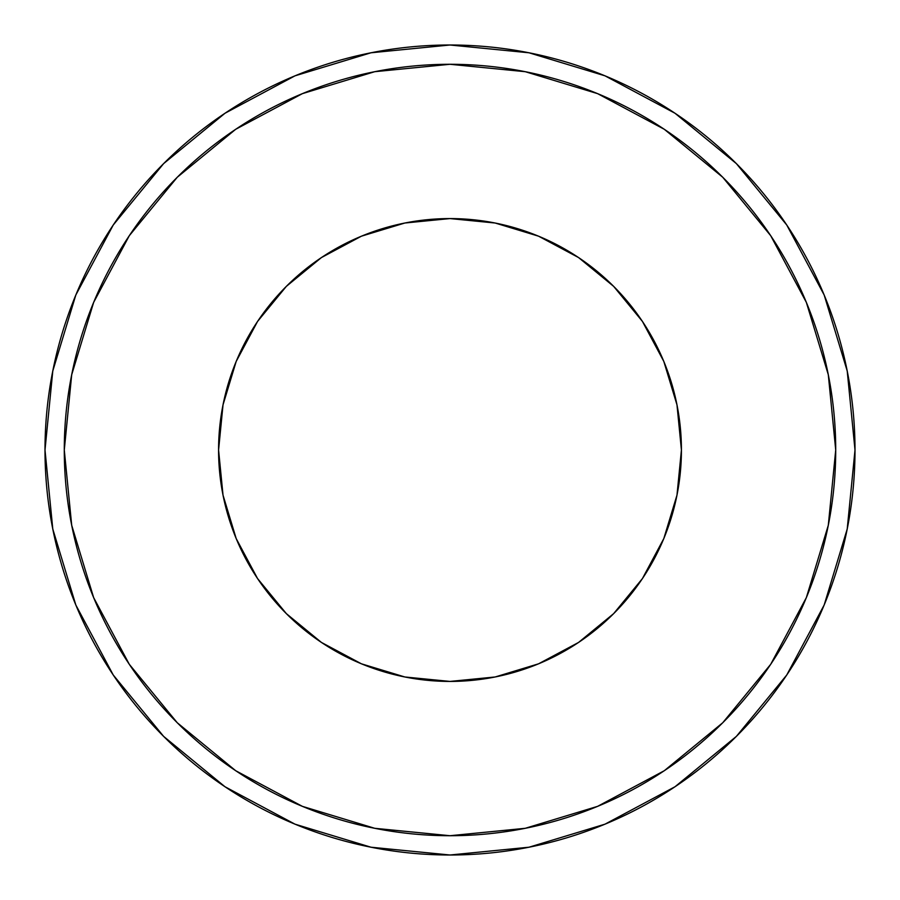 <?xml version="1.0" encoding="UTF-8"?>
<svg xmlns="http://www.w3.org/2000/svg" width="900" height="900" viewBox="0 0 900 900"><rect width="100%" height="100%" fill="white"/><g stroke="black" fill="none" stroke-linecap="round" stroke-linejoin="round"><path stroke-width="0.67" stroke-dasharray="4.5 3.38" d="M64.282 450A385.718 385.718 0 0 0 450 835.717A385.718 385.718 0 0 0 835.717 450A385.718 385.718 0 0 0 450 64.282A385.718 385.718 0 0 0 64.282 450A385.718 385.718 0 0 1 450 64.282A385.718 385.718 0 0 1 835.717 450A385.718 385.718 0 0 0 450 64.282A385.718 385.718 0 0 0 64.282 450A385.718 385.718 0 0 1 450 64.282A385.718 385.718 0 0 1 835.717 450L828.304 374.749L806.355 302.389L770.715 235.71L722.745 177.255L664.29 129.285L597.611 93.645L525.251 71.696L450 64.282L374.749 71.696L302.389 93.645L235.71 129.285L177.255 177.255L129.285 235.71L93.645 302.389L71.696 374.749L64.282 450L71.696 525.251L93.645 597.611L129.285 664.29L177.255 722.745L235.71 770.715L302.389 806.355L374.749 828.304L450 835.717L525.251 828.304L597.611 806.355L664.29 770.715L722.745 722.745L770.715 664.29L806.355 597.611L828.304 525.251L835.717 450A385.718 385.718 0 0 1 450 835.717A385.718 385.718 0 0 1 64.282 450A385.718 385.718 0 0 0 450 835.717A385.718 385.718 0 0 0 835.717 450L828.304 525.251L806.355 597.611L770.715 664.29L722.745 722.745L664.29 770.715L597.611 806.355L525.251 828.304L450 835.717L374.749 828.304L302.389 806.355L235.71 770.715L177.255 722.745L129.285 664.29L93.645 597.611L71.696 525.251L64.282 450L71.696 374.749L93.645 302.389L129.285 235.71L177.255 177.255L235.71 129.285L302.389 93.645L374.749 71.696L450 64.282L525.251 71.696L597.611 93.645L664.29 129.285L722.745 177.255L770.715 235.71L806.355 302.389L828.304 374.749L835.717 450L828.304 525.251L806.355 597.611L770.715 664.29L722.745 722.745L664.29 770.715L597.611 806.355L525.251 828.304L450 835.717L374.749 828.304L302.389 806.355L235.71 770.715L177.255 722.745L129.285 664.29L93.645 597.611L71.696 525.251L64.282 450L71.696 374.749L93.645 302.389L129.285 235.71L177.255 177.255L235.71 129.285L302.389 93.645L374.749 71.696L450 64.282L525.251 71.696L597.611 93.645L664.29 129.285L722.745 177.255L770.715 235.71L806.355 302.389L828.304 374.749L835.717 450A385.718 385.718 0 0 1 450 835.717A385.718 385.718 0 0 1 64.282 450A385.718 385.718 0 0 0 450 835.717A385.718 385.718 0 0 0 835.717 450L828.304 374.749L806.355 302.389L770.715 235.71L722.745 177.255L664.29 129.285L597.611 93.645L525.251 71.696L450 64.282L374.749 71.696L302.389 93.645L235.71 129.285L177.255 177.255L129.285 235.71L93.645 302.389L71.696 374.749L64.282 450L71.696 525.251L93.645 597.611L129.285 664.29L177.255 722.745L235.71 770.715L302.389 806.355L374.749 828.304L450 835.717L525.251 828.304L597.611 806.355L664.29 770.715L722.745 722.745L770.715 664.29L806.355 597.611L828.304 525.251L835.717 450A385.718 385.718 0 0 0 450 64.282A385.718 385.718 0 0 0 64.282 450L71.696 525.251L93.645 597.611L129.285 664.29L177.255 722.745L235.71 770.715L302.389 806.355L374.749 828.304L450 835.717L525.251 828.304L597.611 806.355L664.29 770.715L722.745 722.745L770.715 664.29L806.355 597.611L828.304 525.251L835.717 450L828.304 374.749L806.355 302.389L770.715 235.71L722.745 177.255L664.29 129.285L597.611 93.645L525.251 71.696L450 64.282L374.749 71.696L302.389 93.645L235.71 129.285L177.255 177.255L129.285 235.71L93.645 302.389L71.696 374.749L64.282 450M786.668 675.113L824.175 604.991L847.215 529.009L824.175 604.991L786.668 675.113L824.175 604.991L847.215 529.009L855 450A405 405 0 0 0 450 45A405 405 0 0 0 45 450A405 405 0 0 1 450 45A405 405 0 0 1 855 450A405 405 0 0 0 450 45A405 405 0 0 0 45 450A405 405 0 0 1 450 45A405 405 0 0 1 855 450A405 405 0 0 0 450 45A405 405 0 0 0 45 450A405 405 0 0 0 450 855A405 405 0 0 0 855 450A405 405 0 0 1 450 855A405 405 0 0 1 45 450A405 405 0 0 0 450 855A405 405 0 0 0 855 450L847.215 370.991L824.175 295.009L786.746 224.989L824.175 295.009L847.215 370.991L855 450L847.215 529.009L855 450L847.215 370.991L824.175 295.009L786.746 224.989L824.175 295.009L786.746 224.989L736.38 163.62L786.746 224.989M236.205 538.616L223.02 495.146L218.576 450A231.424 231.424 0 0 0 450 681.424A231.424 231.424 0 0 0 681.424 450A231.424 231.424 0 0 0 450 218.576A231.424 231.424 0 0 0 218.576 450L223.02 404.854L236.183 361.44M675.113 113.332L604.991 75.825L529.009 52.785L450 45L370.991 52.785L295.009 75.825L224.989 113.254L295.009 75.825L370.991 52.785L450 45L529.009 52.785L604.991 75.825L675.011 113.254L604.991 75.825L529.009 52.785L450 45L370.991 52.785L295.009 75.825L224.989 113.254M113.332 224.888L163.62 163.62L113.254 224.989L75.825 295.009L52.785 370.991L45 450L52.785 529.009L75.825 604.991L113.254 675.011L75.825 604.991L52.785 529.009L45 450L52.785 370.991L75.825 295.009L113.254 224.989L75.825 295.009L52.785 370.991L45 450L52.785 529.009L75.825 604.991L113.254 675.011M224.888 786.668L295.009 824.175L370.991 847.215L450 855L529.009 847.215L604.991 824.175L675.011 786.746L604.991 824.175L529.009 847.215L450 855L370.991 847.215L295.009 824.175L224.989 786.746L295.009 824.175L370.991 847.215L450 855L529.009 847.215L604.991 824.175L675.011 786.746M257.569 321.424L286.358 286.358L321.424 257.569M361.384 236.205L404.854 223.02L450 218.576L495.146 223.02L538.56 236.183M578.576 257.569L613.643 286.358L642.431 321.424M663.795 361.384L676.98 404.854L681.424 450L676.98 495.146L663.817 538.56M642.431 578.576L613.643 613.643L578.576 642.431M538.616 663.795L495.146 676.98L450 681.424L404.854 676.98L361.44 663.817M321.424 642.431L286.358 613.643L257.569 578.576M45 450L52.785 529.009L75.825 604.991L52.785 529.009L45 450L52.785 370.991L45 450A405 405 0 0 0 450 855A405 405 0 0 0 855 450L847.215 370.991L824.175 295.009L847.215 370.991L855 450L847.215 529.009L855 450A405 405 0 0 1 450 855A405 405 0 0 1 45 450M224.989 786.746L295.009 824.175L370.991 847.215L450 855L529.009 847.215L604.991 824.175L529.009 847.215L450 855L370.991 847.215L295.009 824.175L224.989 786.746M786.746 675.011L824.175 604.991L847.215 529.009L824.175 604.991L786.746 675.011M675.011 113.254L604.991 75.825L529.009 52.785L450 45L370.991 52.785L295.009 75.825L370.991 52.785L450 45L529.009 52.785L604.991 75.825L675.011 113.254M113.254 224.989L75.825 295.009L52.785 370.991L75.825 295.009L113.254 224.989"/><path stroke-width="1.35" d="M835.717 450A385.718 385.718 0 0 1 450 835.717A385.718 385.718 0 0 1 64.282 450L71.696 374.749L93.645 302.389L129.285 235.71L177.255 177.255L235.71 129.285L302.389 93.645L374.749 71.696L450 64.282L525.251 71.696L597.611 93.645L664.29 129.285L722.745 177.255L770.715 235.71L806.355 302.389L828.304 374.749L835.717 450L828.304 525.251L806.355 597.611L770.715 664.29L722.745 722.745L664.29 770.715L597.611 806.355L525.251 828.304L450 835.717L374.749 828.304L302.389 806.355L235.71 770.715L177.255 722.745L129.285 664.29L93.645 597.611L71.696 525.251L64.282 450A385.718 385.718 0 0 1 450 64.282A385.718 385.718 0 0 1 835.717 450M45 450A405 405 0 0 1 450 45A405 405 0 0 1 855 450A405 405 0 0 1 450 855A405 405 0 0 1 45 450L52.785 529.009L75.825 604.991L113.254 675.011L163.62 736.38L224.989 786.746L295.009 824.175L370.991 847.215L450 855L529.009 847.215L604.991 824.175L675.011 786.746L736.38 736.38L786.746 675.011L824.175 604.991L847.215 529.009L855 450L847.215 370.991L824.175 295.009L786.746 224.989L736.38 163.62L675.011 113.254L604.991 75.825L529.009 52.785L450 45L370.991 52.785L295.009 75.825L224.989 113.254L163.62 163.62L113.254 224.989L75.825 295.009L52.785 370.991L45 450M681.424 450A231.424 231.424 0 0 1 450 681.424A231.424 231.424 0 0 1 218.576 450A231.424 231.424 0 0 1 450 218.576A231.424 231.424 0 0 1 681.424 450L676.98 495.146L663.817 538.56L642.431 578.576L613.643 613.643L578.576 642.431L538.56 663.817L495.146 676.98L450 681.424L404.854 676.98L361.44 663.817L321.424 642.431L286.358 613.643L257.569 578.576L236.183 538.56L223.02 495.146L218.576 450L223.02 404.854L236.183 361.44L257.569 321.424L286.358 286.358L321.424 257.569L361.44 236.183L404.854 223.02L450 218.576L495.146 223.02L538.56 236.183L578.576 257.569L613.643 286.358L642.431 321.424L663.817 361.44L676.98 404.854L681.424 450M786.746 224.989L736.38 163.62L675.011 113.254L736.38 163.62L786.746 224.989L736.38 163.62L675.113 113.332M224.989 113.254L163.62 163.62L113.254 224.989L163.62 163.62L224.989 113.254L163.62 163.62L224.888 113.332L163.62 163.62L113.332 224.888M113.254 675.011L163.62 736.38L224.989 786.746L163.62 736.38L113.254 675.011L163.62 736.38L224.888 786.668L163.62 736.38L113.332 675.113L163.62 736.38L224.888 786.668M675.011 786.746L736.38 736.38L786.746 675.011L736.38 736.38L675.011 786.746L736.38 736.38L786.668 675.113L736.38 736.38L675.113 786.668L736.38 736.38L786.668 675.113M663.817 538.56L642.431 578.576M578.576 642.431L538.56 663.817M361.44 663.817L321.424 642.431M257.569 578.576L236.183 538.56M236.183 361.44L257.569 321.424M321.424 257.569L361.44 236.183M538.56 236.183L578.576 257.569M642.431 321.424L663.817 361.44"/></g></svg>
